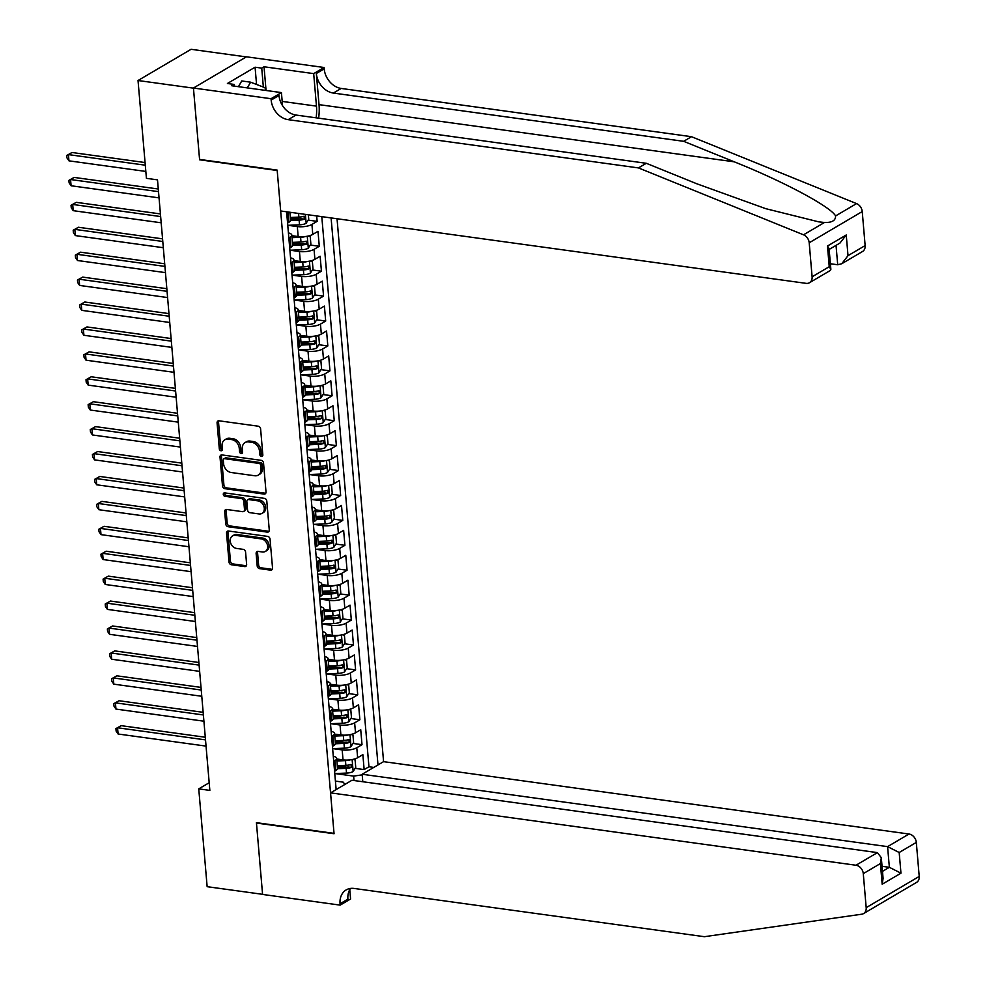 <?xml version="1.0" encoding="UTF-8"?>
<svg xmlns="http://www.w3.org/2000/svg" width="986" height="986" viewBox="0 0 986 986"><rect width="100%" height="100%" fill="white"/><g stroke="black" fill="none" stroke-linecap="round" stroke-linejoin="round"><path stroke-width="1.48" d="M261.463 456.444A1.824 1.417 -120.5 0 0 262.831 454.94L260.612 428.947A2.601 2.021 -120.5 0 0 258.221 426.198L219.052 420.812A2.601 2.021 -120.5 0 0 217.08 422.957L219.311 448.95A1.824 1.417 -120.5 0 0 222.355 449.37L222.072 446.005A8.319 6.471 -120.5 0 1 224.82 439.793A8.319 6.471 -120.5 0 1 228.37 439.127L231.624 439.583A8.319 6.471 -120.5 0 1 239.265 448.371L239.549 451.736A1.824 1.417 -120.5 0 0 242.593 452.155L242.309 448.79A8.319 6.471 -120.5 0 1 245.058 442.578A8.319 6.471 -120.5 0 1 248.608 441.925L251.861 442.369A8.319 6.471 -120.5 0 1 259.503 451.157L259.786 454.521A1.824 1.417 -120.5 0 0 261.463 456.444M257.186 565.89A2.601 2.021 -120.5 0 0 259.577 568.639L270.558 570.154A2.601 2.021 -120.5 0 0 272.53 568.01L270.053 539.145A2.601 2.021 -120.5 0 0 267.674 536.396L228.493 531.01A2.601 2.021 -120.5 0 0 226.534 533.155L229.011 562.02A2.601 2.021 -120.5 0 0 231.39 564.756L244.664 566.593A2.601 2.021 -120.5 0 0 246.636 564.448L245.576 552.086A2.601 2.021 -120.5 0 0 243.185 549.35L236.603 548.438A6.951 5.411 -120.5 0 1 230.601 542.904A6.951 5.411 -120.5 0 1 232.523 535.903A6.951 5.411 -120.5 0 1 235.481 535.349L261.278 538.898A6.951 5.411 -120.5 0 1 267.28 544.432A6.951 5.411 -120.5 0 1 265.357 551.433A6.951 5.411 -120.5 0 1 262.399 551.987L258.098 551.396A2.601 2.021 -120.5 0 0 256.126 553.54L257.186 565.89L258.628 565.052A2.601 2.021 -120.5 0 0 261.007 567.8L272 569.316A2.601 2.021 -120.5 0 0 272.272 569.329M256.422 822.669L262.572 894.314L207.146 886.685L198.753 788.874L209.845 790.402L157.501 179.859L146.421 178.33L138.028 80.519L193.453 88.148L199.603 159.794L277.189 170.492L334.02 833.355L256.422 822.669M264.038 494.085A2.601 2.021 -120.5 0 0 266.01 491.94L263.533 463.075A2.601 2.021 -120.5 0 0 261.142 460.326L221.973 454.928A2.601 2.021 -120.5 0 0 220.014 457.073L222.491 485.938A2.601 2.021 -120.5 0 0 224.87 488.686L264.038 494.085L265.481 493.234A2.601 2.021 -120.5 0 0 265.752 493.259M266.799 501.11L269.264 529.975A2.601 2.021 -120.5 0 1 267.305 532.12L228.136 526.721A2.601 2.021 -120.5 0 1 225.745 523.973L224.685 511.623A2.601 2.021 -120.5 0 1 226.657 509.479L242.544 511.672A2.601 2.021 -120.5 0 0 244.503 509.515L243.801 501.332A2.601 2.021 -120.5 0 0 241.422 498.583L224.882 496.303A1.824 1.417 -120.5 0 1 224.586 492.877L264.408 498.361A2.601 2.021 -120.5 0 1 266.799 501.11M337.323 765.9L346.653 767.182M355.133 768.353L364.142 769.598L362.86 754.647L357.635 757.729L356.784 747.758A10.599 3.488 175.1 0 1 342.179 749.902L332.911 748.633M335.178 740.979L344.521 742.261M353 743.432L362.01 744.677L360.728 729.726L355.502 732.808L354.64 722.837A10.599 3.488 175.1 0 1 340.047 724.993L330.766 723.712M333.046 716.058L342.389 717.352M350.856 718.511L359.878 719.755L358.596 704.805L353.358 707.886L352.507 697.915A10.599 3.488 175.1 0 1 337.902 700.072L328.634 698.791M330.914 691.137L340.244 692.431M348.724 693.589L357.733 694.834L356.451 679.884L351.226 682.965L350.375 672.994A10.599 3.488 175.1 0 1 335.77 675.151L326.502 673.869M328.769 666.216L338.112 667.51M346.591 668.668L355.601 669.913L354.319 654.963L349.093 658.044L348.231 648.073A10.599 3.488 175.1 0 1 333.638 650.23L324.357 648.948M326.637 641.294L335.98 642.589M344.447 643.747L353.469 644.992L352.187 630.042L346.949 633.123L346.098 623.152A10.599 3.488 175.1 0 1 331.493 625.309L322.225 624.027M324.505 616.373L333.835 617.667M342.315 618.838L351.324 620.071L350.042 605.121L344.817 608.202L343.966 598.231A10.599 3.488 175.1 0 1 329.361 600.388L320.093 599.106M322.36 591.464L331.703 592.746M340.182 593.917L349.192 595.15L347.91 580.199L342.684 583.281L341.822 573.31A10.599 3.488 175.1 0 1 327.229 575.467L317.948 574.197M320.228 566.543L329.57 567.825M338.038 568.996L347.06 570.228L345.778 555.278L340.54 558.359L339.689 548.389A10.599 3.488 175.1 0 1 325.084 550.545L315.816 549.276M318.096 541.622L327.426 542.904M335.906 544.075L344.915 545.32L343.633 530.357L338.408 533.438L337.557 523.48A10.599 3.488 175.1 0 1 322.952 525.624L313.684 524.355M315.951 516.701L325.294 517.983M333.773 519.154L342.783 520.398L341.501 505.448L336.275 508.517L335.413 498.559A10.599 3.488 175.1 0 1 320.82 500.703L311.539 499.434M313.819 491.78L323.161 493.062M331.629 494.232L340.651 495.477L339.369 480.527L334.131 483.596L333.28 473.637A10.599 3.488 175.1 0 1 318.675 475.782L309.407 474.512M311.687 466.859L321.017 468.14M329.497 469.311L338.506 470.556L337.224 455.606L331.999 458.687L331.148 448.716A10.599 3.488 175.1 0 1 316.543 450.873L307.275 449.591M309.542 441.938L318.885 443.219M327.364 444.39L336.374 445.635L335.092 430.685L329.866 433.766L329.004 423.795A10.599 3.488 175.1 0 1 314.411 425.952L305.13 424.67M307.41 417.016L316.752 418.31M325.22 419.469L334.242 420.714L332.96 405.764L327.722 408.845L326.871 398.874A10.599 3.488 175.1 0 1 312.266 401.031L302.998 399.749M305.278 392.095L314.608 393.389M323.088 394.548L332.097 395.793L330.815 380.842L325.59 383.924L324.739 373.953A10.599 3.488 175.1 0 1 310.134 376.11L300.866 374.828M303.133 367.174L312.476 368.468M320.955 369.627L329.965 370.872L328.683 355.921L323.457 359.003L322.595 349.032A10.599 3.488 175.1 0 1 308.002 351.189L298.721 349.907M301.001 342.253L310.344 343.547M318.811 344.718L327.833 345.95L326.551 331L321.313 334.081L320.462 324.111A10.599 3.488 175.1 0 1 305.857 326.267L296.589 324.986M298.869 317.344L308.199 318.626M316.679 319.797L325.688 321.029L324.406 306.079L319.181 309.16L318.33 299.189A10.599 3.488 175.1 0 1 303.725 301.346L294.457 300.064M296.724 292.423L306.067 293.705M314.546 294.876L323.556 296.108L322.274 281.158L317.048 284.239L316.186 274.268A10.599 3.488 175.1 0 1 301.593 276.425L292.312 275.156M294.592 267.502L303.934 268.784M312.402 269.954L321.424 271.199L320.142 256.237L314.904 259.318L314.053 249.359A10.599 3.488 175.1 0 1 299.448 251.504L290.18 250.234M292.46 242.581L301.79 243.862M310.27 245.033L319.279 246.278L317.997 231.328L312.772 234.397L311.921 224.438A10.599 3.488 175.1 0 1 297.316 226.583L288.048 225.313M290.315 217.659L299.658 218.941M308.137 220.112L317.147 221.357L316.679 215.946M357.635 757.729A10.599 3.488 -4.9 0 1 343.029 759.873L336.731 759.01M355.502 732.808A10.599 3.488 -4.9 0 1 340.897 734.952L334.587 734.089M353.358 707.886A10.599 3.488 -4.9 0 1 338.765 710.031L332.455 709.168M351.226 682.965A10.599 3.488 -4.9 0 1 336.62 685.122L330.322 684.247M349.093 658.044A10.599 3.488 -4.9 0 1 334.488 660.201L328.178 659.326M346.949 633.123A10.599 3.488 -4.9 0 1 332.356 635.28L326.046 634.405M344.817 608.202A10.599 3.488 -4.9 0 1 330.211 610.359L323.913 609.484M342.684 583.281A10.599 3.488 -4.9 0 1 328.079 585.438L321.769 584.562M340.54 558.359A10.599 3.488 -4.9 0 1 325.947 560.516L319.637 559.654M338.408 533.438A10.599 3.488 -4.9 0 1 323.802 535.595L317.504 534.732M336.275 508.517A10.599 3.488 -4.9 0 1 321.67 510.674L315.36 509.811M334.131 483.596A10.599 3.488 -4.9 0 1 319.538 485.753L313.228 484.89M331.999 458.687A10.599 3.488 -4.9 0 1 317.393 460.832L311.095 459.969M329.866 433.766A10.599 3.488 -4.9 0 1 315.261 435.911L308.951 435.048M327.722 408.845A10.599 3.488 -4.9 0 1 313.129 411.002L306.819 410.127M325.59 383.924A10.599 3.488 -4.9 0 1 310.984 386.081L304.686 385.206M323.457 359.003A10.599 3.488 -4.9 0 1 308.852 361.159L302.542 360.284M321.313 334.081A10.599 3.488 -4.9 0 1 306.72 336.238L300.41 335.363M319.181 309.16A10.599 3.488 -4.9 0 1 304.575 311.317L298.277 310.442M317.048 284.239A10.599 3.488 -4.9 0 1 302.443 286.396L296.133 285.521M314.904 259.318A10.599 3.488 -4.9 0 1 300.311 261.475L294.001 260.612M312.772 234.397A10.599 3.488 -4.9 0 1 298.166 236.554L291.868 235.691M362.799 781.738L362.158 774.256L383.579 761.648L337.039 218.744M377.995 764.939L331.099 217.931M286.606 211.805L336.14 789.576M289.859 212.249L290.537 220.186A10.599 3.488 175.1 0 1 288.849 222.306L287.567 223.058M288.442 212.052A10.599 3.488 175.1 0 1 287.998 212.335L286.716 213.087M334.574 771.298L335.844 770.547A10.599 3.488 -4.9 0 0 337.532 768.427L336.682 758.456A10.599 3.488 175.1 0 1 334.993 760.576L333.724 761.328M332.442 746.377L333.712 745.626A10.599 3.488 -4.9 0 0 335.4 743.506L334.55 733.535A10.599 3.488 175.1 0 1 332.861 735.655L331.579 736.406M330.298 721.456L331.579 720.704A10.599 3.488 -4.9 0 0 333.268 718.584L332.405 708.614A10.599 3.488 175.1 0 1 330.717 710.746L329.447 711.485M328.165 696.535L329.435 695.783A10.599 3.488 -4.9 0 0 331.123 693.663L330.273 683.692A10.599 3.488 175.1 0 1 328.584 685.825L327.315 686.564M326.033 671.614L327.303 670.862A10.599 3.488 -4.9 0 0 328.991 668.742L328.141 658.771A10.599 3.488 175.1 0 1 326.452 660.903L325.17 661.655M323.889 646.693L325.17 645.953A10.599 3.488 -4.9 0 0 326.859 643.821L325.996 633.85A10.599 3.488 175.1 0 1 324.308 635.982L323.038 636.734M321.756 621.772L323.026 621.032A10.599 3.488 -4.9 0 0 324.714 618.9L323.864 608.929A10.599 3.488 175.1 0 1 322.175 611.061L320.906 611.813M319.624 596.863L320.894 596.111A10.599 3.488 -4.9 0 0 322.582 593.979L321.732 584.008A10.599 3.488 175.1 0 1 320.043 586.14L318.761 586.892M317.48 571.942L318.761 571.19A10.599 3.488 -4.9 0 0 320.45 569.058L319.587 559.099A10.599 3.488 175.1 0 1 317.899 561.219L316.629 561.971M315.347 547.02L316.617 546.269A10.599 3.488 -4.9 0 0 318.305 544.136L317.455 534.178A10.599 3.488 175.1 0 1 315.766 536.298L314.497 537.05M313.215 522.099L314.485 521.347A10.599 3.488 -4.9 0 0 316.173 519.215L315.323 509.257A10.599 3.488 175.1 0 1 313.634 511.377L312.352 512.128M311.071 497.178L312.352 496.426A10.599 3.488 -4.9 0 0 314.041 494.306L313.178 484.336A10.599 3.488 175.1 0 1 311.49 486.455L310.22 487.207M308.938 472.257L310.208 471.505A10.599 3.488 -4.9 0 0 311.896 469.385L311.046 459.414A10.599 3.488 175.1 0 1 309.357 461.534L308.088 462.286M306.806 447.336L308.076 446.584A10.599 3.488 -4.9 0 0 309.764 444.464L308.914 434.493A10.599 3.488 175.1 0 1 307.225 436.613L305.943 437.365M304.662 422.415L305.943 421.663A10.599 3.488 -4.9 0 0 307.632 419.543L306.769 409.572A10.599 3.488 175.1 0 1 305.081 411.704L303.811 412.444M302.529 397.494L303.799 396.742A10.599 3.488 -4.9 0 0 305.487 394.622L304.637 384.651A10.599 3.488 175.1 0 1 302.949 386.783L301.679 387.535M300.397 372.572L301.667 371.833A10.599 3.488 -4.9 0 0 303.355 369.701L302.492 359.73A10.599 3.488 175.1 0 1 300.816 361.862L299.534 362.614M298.253 347.651L299.534 346.912A10.599 3.488 -4.9 0 0 301.211 344.78L300.36 334.809A10.599 3.488 175.1 0 1 298.672 336.941L297.402 337.693M296.12 322.742L297.39 321.991A10.599 3.488 -4.9 0 0 299.078 319.858L298.228 309.887A10.599 3.488 175.1 0 1 296.539 312.02L295.27 312.772M293.988 297.821L295.258 297.069A10.599 3.488 -4.9 0 0 296.946 294.937L296.083 284.979A10.599 3.488 175.1 0 1 294.407 287.099L293.125 287.85M291.844 272.9L293.125 272.148A10.599 3.488 -4.9 0 0 294.802 270.016L293.951 260.058A10.599 3.488 175.1 0 1 292.263 262.177L290.993 262.929M289.711 247.979L290.981 247.227A10.599 3.488 -4.9 0 0 292.669 245.095L291.819 235.136A10.599 3.488 175.1 0 1 290.13 237.256L288.861 238.008M317.147 221.357L311.921 224.438M319.279 246.278L314.053 249.359M321.424 271.199L316.186 274.268M323.556 296.108L318.33 299.189M325.688 321.029L320.462 324.111M327.833 345.95L322.595 349.032M329.965 370.872L324.739 373.953M332.097 395.793L326.871 398.874M334.242 420.714L329.004 423.795M336.374 445.635L331.148 448.716M338.506 470.556L333.28 473.637M340.651 495.477L335.413 498.559M342.783 520.398L337.557 523.48M344.915 545.32L339.689 548.389M347.06 570.228L341.822 573.31M349.192 595.15L343.966 598.231M351.324 620.071L346.098 623.152M353.469 644.992L348.231 648.073M355.601 669.913L350.375 672.994M357.733 694.834L352.507 697.915M359.878 719.755L354.64 722.837M362.01 744.677L356.784 747.758M364.142 769.598L368.949 766.763L321.793 216.649M354.011 780.53L353.629 776.105L335.043 773.554M246.315 56.905L191.062 49.3L138.028 80.519M209.18 782.736L198.753 788.874M335.413 781.097L343.301 782.181L344.853 784.449M288.417 232.918A10.599 3.488 175.1 0 1 291.819 235.136M290.55 257.839A10.599 3.488 175.1 0 1 293.951 260.058M292.694 282.76A10.599 3.488 175.1 0 1 296.083 284.979M294.826 307.681A10.599 3.488 175.1 0 1 298.228 309.887M296.959 332.602A10.599 3.488 175.1 0 1 300.36 334.809M299.103 357.524A10.599 3.488 175.1 0 1 302.492 359.73M301.235 382.445A10.599 3.488 175.1 0 1 304.637 384.651M303.368 407.354A10.599 3.488 175.1 0 1 306.769 409.572M305.512 432.275A10.599 3.488 175.1 0 1 308.914 434.493M307.644 457.196A10.599 3.488 175.1 0 1 311.046 459.414M309.777 482.117A10.599 3.488 175.1 0 1 313.178 484.336M311.921 507.038A10.599 3.488 175.1 0 1 315.323 509.257M314.053 531.959A10.599 3.488 175.1 0 1 317.455 534.178M316.198 556.88A10.599 3.488 175.1 0 1 319.587 559.099M318.33 581.802A10.599 3.488 175.1 0 1 321.732 584.008M320.462 606.723A10.599 3.488 175.1 0 1 323.864 608.929M322.607 631.644A10.599 3.488 175.1 0 1 325.996 633.85M324.739 656.565A10.599 3.488 175.1 0 1 328.141 658.771M326.871 681.486A10.599 3.488 175.1 0 1 330.273 683.692M329.016 706.395A10.599 3.488 175.1 0 1 332.405 708.614M331.148 731.316A10.599 3.488 175.1 0 1 334.55 733.535M333.28 756.237A10.599 3.488 175.1 0 1 336.682 758.456M353.629 776.105L362.207 774.848M368.949 766.763L373.756 767.428M262.781 455.581A1.824 1.417 -120.5 0 1 261.228 453.671L260.933 450.319A8.319 6.471 -120.5 0 0 253.303 441.531L251.861 442.369M245.058 442.578L246.488 441.74A8.319 6.471 -120.5 0 1 250.037 441.075L253.303 441.531M224.82 439.793L226.25 438.943A8.319 6.471 -120.5 0 1 229.8 438.289L233.066 438.733A8.319 6.471 -120.5 0 1 240.695 447.521L240.991 450.885A1.824 1.417 -120.5 0 0 242.544 452.796M218.781 420.788A2.601 2.021 -120.5 0 0 218.522 422.107L220.753 448.1A1.824 1.417 -120.5 0 0 222.306 449.998M221.702 454.916A2.601 2.021 -120.5 0 0 221.443 456.235L223.921 485.1A2.601 2.021 -120.5 0 0 226.299 487.848L265.481 493.234M260.723 465.343A1.824 1.417 -120.5 0 0 259.047 463.42L224.66 458.687A1.824 1.417 -120.5 0 0 223.292 460.191L223.588 463.74A8.319 6.471 -120.5 0 0 231.229 472.516L254.733 475.757A8.319 6.471 -120.5 0 0 258.283 475.104A8.319 6.471 -120.5 0 0 261.019 468.892L260.723 465.343L262.153 464.505A1.824 1.417 -120.5 0 0 260.477 462.582L259.047 463.42M223.884 458.835L225.326 457.985A1.824 1.417 -120.5 0 1 226.102 457.837L260.477 462.582M258.283 475.104L259.712 474.254A8.319 6.471 -120.5 0 0 262.461 468.042L261.019 468.892M262.153 464.505L262.461 468.042M226.373 509.466A2.601 2.021 -120.5 0 0 226.127 510.785L227.174 523.135A2.601 2.021 -120.5 0 0 229.565 525.883L268.734 531.281A2.601 2.021 -120.5 0 0 269.018 531.294M243.653 511.463L245.083 510.612A2.601 2.021 -120.5 0 0 245.945 508.677L245.243 500.481A2.601 2.021 -120.5 0 0 242.852 497.733L226.312 495.465L224.882 496.303M224.697 492.889A1.824 1.417 -120.5 0 0 226.312 495.465M259.022 513.94A6.951 5.411 -120.5 0 0 261.993 513.386A6.951 5.411 -120.5 0 0 263.915 506.385A6.951 5.411 -120.5 0 0 257.901 500.851L248.817 499.594A2.601 2.021 -120.5 0 0 246.845 501.751L247.548 509.935A2.601 2.021 -120.5 0 0 249.939 512.683L259.022 513.94M261.993 513.386L263.422 512.547A6.951 5.411 -120.5 0 0 265.345 505.535A6.951 5.411 -120.5 0 0 259.33 500.013L257.901 500.851M247.708 499.803L249.138 498.965A2.601 2.021 -120.5 0 1 250.247 498.756L259.33 500.013M257.814 551.384A2.601 2.021 -120.5 0 0 257.568 552.702L258.628 565.052M265.357 551.433L266.799 550.595A6.951 5.411 -120.5 0 0 268.71 543.594A6.951 5.411 -120.5 0 0 262.707 538.06L261.278 538.898M232.523 535.903L233.953 535.053A6.951 5.411 -120.5 0 1 236.923 534.511L262.707 538.06M228.222 530.986A2.601 2.021 -120.5 0 0 227.963 532.304L230.441 561.17A2.601 2.021 -120.5 0 0 232.832 563.918L246.106 565.742A2.601 2.021 -120.5 0 0 246.377 565.767M145.065 162.554L72.003 152.497L68.416 154.605L68.958 160.841L145.829 171.428M145.287 165.192L68.416 154.605L66.777 155.443L72.003 152.497M68.958 160.841L66.986 157.933L66.777 155.443M238.452 86.682L241.73 80.963L250.592 82.183L265.148 87.754L265.382 90.392M247.313 87.902L250.592 82.183M318.626 118.16A34.498 18.451 97.8 0 0 319.02 104.639L316.346 73.482L324.197 68.872L324.074 67.492L246.475 56.806L193.441 88.025L199.566 159.424L277.165 170.11L280.665 210.979L806.104 283.352A7.95 6.187 -120.5 0 0 809.494 282.723A7.95 6.187 -120.5 0 0 812.107 276.795L809.198 242.778A7.95 6.187 -120.5 0 0 803.516 234.816L638.46 167.916L288.171 119.663A18.537 14.433 59.5 0 1 271.162 100.091L271.039 98.711L193.441 88.025M638.46 167.916L646.311 163.294L696.917 183.815L765.752 208.675L818.713 221.85L824.481 222.479C831.987 222.7 835.684 220.531 835.573 215.946C830.853 206.764 783.007 181.214 734.262 161.827L683.643 141.318L333.354 93.066A18.537 14.433 59.5 0 1 316.346 73.482M830.385 263.743L837.706 264.753L836.042 245.366M683.643 141.318L691.494 136.697L341.205 88.444A18.537 14.433 59.5 0 1 324.197 68.872M271.162 100.091L279.001 95.469A18.537 14.433 59.5 0 0 296.022 115.054L646.311 163.294M812.107 276.795L829.238 266.713L827.464 246.032L846.247 234.976L848.009 255.657L865.141 245.576L862.232 211.559L809.198 242.778M835.573 215.946L856.551 203.597L691.494 136.697M271.039 98.711L281.429 92.598L231.772 85.757L234.064 84.414L234.212 86.09M256.557 84.463L255.078 67.208L227.409 83.49L234.064 84.414M255.078 67.208L261.734 68.12L264.026 66.777L313.684 73.617L324.074 67.492M316.136 117.815A29.802 15.936 97.8 0 0 316.469 106.131L313.684 73.617M281.429 92.598L282.551 105.675M856.551 203.597A7.95 6.187 59.5 0 1 862.232 211.559M865.141 245.576A7.95 6.187 59.5 0 1 862.528 251.504L841.736 263.743L837.706 264.753M264.026 66.777L266.06 90.478M263.348 87.064L261.734 68.12M829.238 266.713L830.865 269.351L830.286 270.484L809.494 282.723M827.464 246.032L829.09 248.669L830.865 269.351M846.247 234.976L839.961 243.061L829.152 249.421M848.009 255.657L841.736 263.743M893.587 895.904L863.576 913.578A7.95 6.187 -120.5 0 0 866.189 907.65L919.223 876.431A7.95 6.187 59.5 0 1 916.61 882.359L893.587 895.904M330.556 792.867L855.984 865.24L877.417 852.619L351.977 780.246L330.556 792.867L334.057 833.737L256.459 823.051L262.584 894.438L340.17 905.123L350.572 899.01L349.771 889.668M863.576 913.578A7.95 6.187 -120.5 0 1 861.752 914.207L704.374 936.7L354.085 888.448A18.537 14.433 -120.5 0 0 346.172 889.914A18.537 14.433 -120.5 0 0 340.059 903.755L340.17 905.123M383.579 761.648L909.018 834.02A7.95 6.187 59.5 0 1 916.314 842.414L899.183 852.496L900.957 873.177L882.174 884.232L880.399 863.551L863.28 873.633L866.189 907.65M916.314 842.414L919.223 876.431M362.158 774.256L887.585 846.629L909.018 834.02M863.28 873.633A7.95 6.187 -120.5 0 0 855.984 865.24M350.572 888.423A18.537 14.433 -120.5 0 0 347.91 899.133L340.059 903.755M882.039 866.312L889.36 867.31L887.585 846.629L899.183 852.496M900.957 873.177L889.36 867.31L882.482 871.365M882.174 884.232L883.086 878.403L881.311 857.721L877.417 852.619M880.399 863.551L881.311 857.721M292.583 212.619L289.896 212.729M308.359 214.8L308.741 219.151L306.079 223.341A7.013 2.305 175.1 0 1 299.522 224.845L287.764 225.326M158.29 189.004L74.135 177.418L70.561 179.526L71.091 185.762L159.042 197.866M290.525 220.457L299.115 220.112A7.013 2.305 -4.9 0 0 304.329 219.2L304.07 216.205A7.013 2.305 175.1 0 1 298.869 217.117L290.303 217.462M304.329 219.2L301.137 218.756A3.574 1.171 175.1 0 1 299.485 218.954L290.463 219.323M158.512 191.641L70.561 179.526L68.909 180.364L74.135 177.418M71.091 185.762L69.119 182.854L68.909 180.364M305.389 236.529A7.013 2.305 175.1 0 1 300.594 237.306L292.029 237.651M296.515 236.332L291.93 236.517M308.15 236.061L310.233 236.603L310.873 244.072L308.224 248.25A7.013 2.305 175.1 0 1 301.667 249.766L289.909 250.247M160.422 213.925L76.279 202.34L72.693 204.447L73.223 210.671L161.186 222.787M292.657 245.378L301.26 245.033A7.013 2.305 -4.9 0 0 306.461 244.121L306.215 241.126A7.013 2.305 175.1 0 1 301.001 242.038L292.435 242.383M306.461 244.121L303.281 243.678A3.574 1.171 175.1 0 1 301.63 243.875L292.596 244.232M160.644 216.563L72.693 204.447L71.041 205.285L76.279 202.34M73.223 210.671L71.263 207.775L71.041 205.285M307.521 261.45A7.013 2.305 175.1 0 1 302.727 262.227L294.173 262.572M298.647 261.253L294.075 261.438M310.294 260.982L312.365 261.524L313.006 268.993L310.356 273.171A7.013 2.305 175.1 0 1 303.799 274.687L292.041 275.156M162.554 238.846L78.412 227.261L74.825 229.368L75.367 235.592L163.319 247.708M294.802 270.3L303.392 269.954A7.013 2.305 -4.9 0 0 308.606 269.042L308.347 266.047A7.013 2.305 175.1 0 1 303.133 266.959L294.58 267.305M308.606 269.042L305.413 268.599A3.574 1.171 175.1 0 1 303.762 268.796L294.728 269.153M162.789 241.484L74.825 229.368L73.186 230.206L78.412 227.261M75.367 235.592L73.395 232.696L73.186 230.206M309.653 286.371A7.013 2.305 175.1 0 1 304.871 287.148L296.305 287.493M300.792 286.162L296.207 286.359M312.426 285.903L314.509 286.445L315.15 293.914L312.488 298.092A7.013 2.305 175.1 0 1 305.931 299.608L294.173 300.077M164.699 263.767L80.544 252.182L76.97 254.289L77.5 260.514L165.451 272.629M296.934 295.221L305.524 294.876A7.013 2.305 -4.9 0 0 310.738 293.951L310.479 290.969A7.013 2.305 175.1 0 1 305.278 291.881L296.712 292.226M310.738 293.951L307.546 293.52A3.574 1.171 175.1 0 1 305.894 293.717L296.872 294.075M164.921 266.405L76.97 254.289L75.318 255.127L80.544 252.182M77.5 260.514L75.528 257.617L75.318 255.127M311.798 311.293A7.013 2.305 175.1 0 1 307.003 312.069L298.438 312.414M302.924 311.083L298.339 311.268M314.559 310.812L316.642 311.366L317.282 318.835L314.633 323.014A7.013 2.305 175.1 0 1 308.076 324.53L296.318 324.998M166.831 288.688L82.688 277.103L79.102 279.211L79.632 285.435L167.595 297.55M299.066 320.142L307.669 319.797A7.013 2.305 -4.9 0 0 312.87 318.872L312.624 315.89A7.013 2.305 175.1 0 1 307.41 316.802L298.844 317.147M312.87 318.872L309.69 318.441A3.574 1.171 175.1 0 1 308.039 318.638L299.004 318.996M167.053 291.326L79.102 279.211L77.45 280.049L82.688 277.103M79.632 285.435L77.672 282.538L77.45 280.049M313.93 336.214A7.013 2.305 175.1 0 1 309.136 336.99L300.582 337.335M305.056 336.004L300.483 336.189M316.703 335.733L318.774 336.275L319.415 343.757L316.765 347.935A7.013 2.305 175.1 0 1 310.208 349.451L298.45 349.919M168.963 313.61L84.821 302.012L81.234 304.132L81.776 310.356L169.728 322.471M301.211 345.063L309.801 344.706A7.013 2.305 -4.9 0 0 315.015 343.794L314.756 340.811A7.013 2.305 175.1 0 1 309.542 341.723L300.989 342.068M315.015 343.794L311.822 343.362A3.574 1.171 175.1 0 1 310.171 343.559L301.137 343.917M169.198 316.247L81.234 304.132L79.595 304.97L84.821 302.012M81.776 310.356L79.804 307.459L79.595 304.97M316.062 361.135A7.013 2.305 175.1 0 1 311.28 361.911L302.714 362.256M307.201 360.925L302.616 361.11M318.835 360.654L320.918 361.196L321.559 368.678L318.897 372.856A7.013 2.305 175.1 0 1 312.34 374.372L300.582 374.84M171.108 338.531L86.953 326.933L83.379 329.041L83.909 335.277L171.86 347.392M303.343 369.984L311.933 369.627A7.013 2.305 -4.9 0 0 317.147 368.715L316.888 365.732A7.013 2.305 175.1 0 1 311.687 366.644L303.121 366.989M317.147 368.715L313.955 368.283A3.574 1.171 175.1 0 1 312.303 368.468L303.281 368.838M171.33 341.156L83.379 329.041L81.727 329.891L86.953 326.933M83.909 335.277L81.937 332.381L81.727 329.891M318.207 386.056A7.013 2.305 175.1 0 1 313.412 386.832L304.847 387.178M309.333 385.846L304.748 386.031M320.968 385.575L323.051 386.118L323.691 393.599L321.042 397.777A7.013 2.305 175.1 0 1 314.485 399.281L302.727 399.761M173.24 363.452L89.097 351.854L85.511 353.962L86.041 360.198L174.004 372.314M305.475 394.905L314.078 394.548A7.013 2.305 -4.9 0 0 319.279 393.636L319.033 390.641A7.013 2.305 175.1 0 1 313.819 391.565L305.253 391.91M319.279 393.636L316.099 393.192A3.574 1.171 175.1 0 1 314.448 393.389L305.413 393.759M173.462 366.077L85.511 353.962L83.859 354.8L89.097 351.854M86.041 360.198L84.081 357.302L83.859 354.8M320.339 410.965A7.013 2.305 175.1 0 1 315.545 411.741L306.991 412.099M311.465 410.768L306.892 410.952M323.112 410.496L325.183 411.039L325.824 418.52L323.174 422.698A7.013 2.305 175.1 0 1 316.617 424.202L304.859 424.683M175.372 388.373L91.23 376.775L87.643 378.883L88.185 385.119L176.137 397.235M307.62 419.814L316.21 419.469A7.013 2.305 -4.9 0 0 321.424 418.557L321.165 415.562A7.013 2.305 175.1 0 1 315.951 416.486L307.398 416.831M321.424 418.557L318.231 418.113A3.574 1.171 175.1 0 1 316.58 418.31L307.558 418.68M175.607 390.998L87.643 378.883L86.004 379.721L91.23 376.775M88.185 385.119L86.213 382.223L86.004 379.721M322.471 435.886A7.013 2.305 175.1 0 1 317.689 436.662L309.123 437.008M313.61 435.689L309.025 435.874M325.244 435.418L327.327 435.96L327.968 443.441L325.306 447.619A7.013 2.305 175.1 0 1 318.749 449.123L306.991 449.604M177.517 413.282L93.374 401.696L89.788 403.804L90.318 410.04L178.269 422.156M309.752 444.735L318.342 444.39A7.013 2.305 -4.9 0 0 323.556 443.478L323.297 440.483A7.013 2.305 175.1 0 1 318.096 441.395L309.53 441.753M323.556 443.478L320.364 443.034A3.574 1.171 175.1 0 1 318.712 443.232L309.69 443.601M177.739 415.919L89.788 403.804L88.136 404.642L93.374 401.696M90.318 410.04L88.346 407.144L88.136 404.642M324.616 460.807A7.013 2.305 175.1 0 1 319.821 461.584L311.256 461.929M315.742 460.61L311.157 460.795M327.377 460.339L329.46 460.881L330.1 468.362L327.451 472.54A7.013 2.305 175.1 0 1 320.894 474.044L309.136 474.525M179.649 438.203L95.506 426.618L91.92 428.725L92.45 434.962L180.413 447.077M311.884 469.656L320.487 469.311A7.013 2.305 -4.9 0 0 325.688 468.399L325.442 465.404A7.013 2.305 175.1 0 1 320.228 466.316L311.662 466.661M325.688 468.399L322.508 467.956A3.574 1.171 175.1 0 1 320.857 468.153L311.822 468.523M179.871 440.841L91.92 428.725L90.268 429.563L95.506 426.618M92.45 434.962L90.49 432.053L90.268 429.563M326.748 485.728A7.013 2.305 175.1 0 1 321.954 486.505L313.4 486.85M317.886 485.531L313.301 485.716M329.521 485.26L331.592 485.802L332.233 493.283L329.583 497.462A7.013 2.305 175.1 0 1 323.026 498.965L311.268 499.446M181.781 463.124L97.639 451.539L94.052 453.646L94.594 459.883L182.546 471.986M314.029 494.578L322.619 494.232A7.013 2.305 -4.9 0 0 327.833 493.32L327.574 490.325A7.013 2.305 175.1 0 1 322.36 491.238L313.807 491.583M327.833 493.32L324.64 492.877A3.574 1.171 175.1 0 1 322.989 493.074L313.967 493.444M182.016 465.762L94.052 453.646L92.413 454.484L97.639 451.539M94.594 459.883L92.622 456.974L92.413 454.484M328.88 510.649A7.013 2.305 175.1 0 1 324.098 511.426L315.532 511.771M320.019 510.452L315.434 510.637M331.653 510.181L333.736 510.723L334.377 518.192L331.715 522.383A7.013 2.305 175.1 0 1 325.158 523.886L313.4 524.367M183.926 488.045L99.783 476.46L96.197 478.567L96.727 484.792L184.678 496.907M316.161 519.499L324.751 519.154A7.013 2.305 -4.9 0 0 329.965 518.242L329.706 515.247A7.013 2.305 175.1 0 1 324.505 516.159L315.939 516.504M329.965 518.242L326.773 517.798A3.574 1.171 175.1 0 1 325.133 517.995L316.099 518.353M184.148 490.683L96.197 478.567L94.545 479.406L99.783 476.46M96.727 484.792L94.767 481.895L94.545 479.406M331.025 535.571A7.013 2.305 175.1 0 1 326.23 536.347L317.665 536.692M322.151 535.373L317.566 535.558M333.786 535.102L335.869 535.644L336.509 543.113L333.86 547.292A7.013 2.305 175.1 0 1 327.303 548.808L315.545 549.288M186.058 512.966L101.915 501.381L98.329 503.489L98.859 509.713L186.822 521.828M318.293 544.42L326.896 544.075A7.013 2.305 -4.9 0 0 332.097 543.163L331.851 540.168A7.013 2.305 175.1 0 1 326.637 541.08L318.071 541.425M332.097 543.163L328.917 542.719A3.574 1.171 175.1 0 1 327.266 542.916L318.231 543.274M186.28 515.604L98.329 503.489L96.69 504.327L101.915 501.381M98.859 509.713L96.899 506.816L96.69 504.327M333.157 560.492A7.013 2.305 175.1 0 1 328.363 561.268L319.809 561.613M324.295 560.282L319.71 560.479M335.93 560.023L338.001 560.566L338.642 568.035L335.992 572.213A7.013 2.305 175.1 0 1 329.435 573.729L317.677 574.197M188.19 537.888L104.048 526.302L100.461 528.41L101.003 534.634L188.955 546.749M320.438 569.341L329.028 568.996A7.013 2.305 -4.9 0 0 334.242 568.072L333.983 565.089A7.013 2.305 175.1 0 1 328.769 566.001L320.216 566.346M334.242 568.072L331.05 567.64A3.574 1.171 175.1 0 1 329.398 567.837L320.376 568.195M188.425 540.525L100.461 528.41L98.822 529.248L104.048 526.302M101.003 534.634L99.031 531.737L98.822 529.248M335.289 585.413A7.013 2.305 175.1 0 1 330.507 586.189L321.941 586.534M326.428 585.203L321.843 585.388M338.062 584.932L340.145 585.487L340.786 592.956L338.124 597.134A7.013 2.305 175.1 0 1 331.567 598.65L319.809 599.118M190.335 562.809L106.192 551.223L102.606 553.331L103.136 559.555L191.087 571.67M322.57 594.262L331.16 593.917A7.013 2.305 -4.9 0 0 336.374 592.993L336.115 590.01A7.013 2.305 175.1 0 1 330.914 590.922L322.348 591.267M336.374 592.993L333.182 592.561A3.574 1.171 175.1 0 1 331.542 592.759L322.508 593.116M190.557 565.446L102.606 553.331L100.954 554.169L106.192 551.223M103.136 559.555L101.176 556.659L100.954 554.169M337.434 610.334A7.013 2.305 175.1 0 1 332.639 611.11L324.074 611.456M328.56 610.124L323.975 610.309M340.195 609.853L342.278 610.396L342.918 617.877L340.269 622.055A7.013 2.305 175.1 0 1 333.712 623.571L321.954 624.039M192.467 587.73L108.324 576.132L104.738 578.252L105.268 584.476L193.231 596.592M324.702 619.183L333.305 618.826A7.013 2.305 -4.9 0 0 338.506 617.914L338.26 614.931A7.013 2.305 175.1 0 1 333.046 615.843L324.48 616.188M338.506 617.914L335.326 617.482A3.574 1.171 175.1 0 1 333.675 617.68L324.64 618.037M192.689 590.367L104.738 578.252L103.099 579.09L108.324 576.132M105.268 584.476L103.308 581.58L103.099 579.09M339.566 635.255A7.013 2.305 175.1 0 1 334.772 636.032L326.218 636.377M330.704 635.046L326.12 635.23M342.339 634.774L344.41 635.317L345.051 642.798L342.401 646.976A7.013 2.305 175.1 0 1 335.844 648.492L324.086 648.961M194.599 612.651L110.457 601.053L106.87 603.173L107.412 609.397L195.364 621.513M326.847 644.105L335.437 643.747A7.013 2.305 -4.9 0 0 340.651 642.835L340.392 639.852A7.013 2.305 175.1 0 1 335.178 640.764L326.625 641.11M340.651 642.835L337.459 642.404A3.574 1.171 175.1 0 1 335.807 642.589L326.785 642.958M194.834 615.276L106.87 603.173L105.231 604.011L110.457 601.053M107.412 609.397L105.44 606.501L105.231 604.011M341.698 660.176A7.013 2.305 175.1 0 1 336.916 660.953L328.35 661.298M332.837 659.967L328.252 660.152M344.471 659.696L346.554 660.238L347.195 667.719L344.533 671.897A7.013 2.305 175.1 0 1 337.976 673.401L326.218 673.882M196.744 637.572L112.601 625.974L109.015 628.082L109.545 634.318L197.496 646.434M328.979 669.026L337.569 668.668A7.013 2.305 -4.9 0 0 342.783 667.756L342.524 664.761A7.013 2.305 175.1 0 1 337.323 665.686L328.757 666.031M342.783 667.756L339.591 667.312A3.574 1.171 175.1 0 1 337.951 667.51L328.917 667.879M196.966 640.197L109.015 628.082L107.363 628.932L112.601 625.974M109.545 634.318L107.585 631.422L107.363 628.932M343.843 685.085A7.013 2.305 175.1 0 1 339.048 685.862L330.483 686.219M334.969 684.888L330.384 685.073M346.604 684.617L348.687 685.159L349.327 692.64L346.678 696.819A7.013 2.305 175.1 0 1 340.121 698.322L328.363 698.803M198.876 662.493L114.733 650.896L111.147 653.003L111.677 659.24L199.64 671.355M331.111 693.934L339.714 693.589A7.013 2.305 -4.9 0 0 344.915 692.677L344.669 689.682A7.013 2.305 175.1 0 1 339.455 690.607L330.889 690.952M344.915 692.677L341.735 692.234A3.574 1.171 175.1 0 1 340.084 692.431L331.05 692.801M199.098 665.119L111.147 653.003L109.508 653.841L114.733 650.896M111.677 659.24L109.717 656.343L109.508 653.841M345.975 710.006A7.013 2.305 175.1 0 1 341.181 710.783L332.627 711.128M337.113 709.809L332.529 709.994M348.748 709.538L350.819 710.08L351.46 717.562L348.81 721.74A7.013 2.305 175.1 0 1 342.253 723.243L330.495 723.724M201.008 687.402L116.866 675.817L113.279 677.924L113.821 684.161L201.773 696.276M333.256 718.856L341.846 718.511A7.013 2.305 -4.9 0 0 347.06 717.598L346.801 714.603A7.013 2.305 175.1 0 1 341.587 715.528L333.034 715.873M347.06 717.598L343.868 717.155A3.574 1.171 175.1 0 1 342.216 717.352L333.194 717.722M201.243 690.04L113.279 677.924L111.64 678.762L116.866 675.817M113.821 684.161L111.849 681.264L111.64 678.762M348.107 734.927A7.013 2.305 175.1 0 1 343.325 735.704L334.759 736.049M339.246 734.73L334.661 734.915M350.88 734.459L352.963 735.001L353.604 742.483L350.942 746.661A7.013 2.305 175.1 0 1 344.385 748.164L332.627 748.645M203.153 712.323L119.01 700.738L115.424 702.845L115.954 709.082L203.905 721.197M335.388 743.777L343.991 743.432A7.013 2.305 -4.9 0 0 349.192 742.52L348.933 739.525A7.013 2.305 175.1 0 1 343.732 740.437L335.166 740.794M349.192 742.52L346 742.076A3.574 1.171 175.1 0 1 344.36 742.273L335.326 742.643M203.375 714.961L115.424 702.845L113.772 703.684L119.01 700.738M115.954 709.082L113.994 706.173L113.772 703.684M350.252 759.849A7.013 2.305 175.1 0 1 345.457 760.625L336.892 760.97M341.378 759.651L336.805 759.836M353.013 759.38L355.096 759.923L355.736 767.404L353.087 771.582A7.013 2.305 175.1 0 1 346.53 773.086L334.772 773.566M205.285 737.245L121.142 725.659L117.556 727.767L118.098 734.003L206.049 746.106M337.52 768.698L346.123 768.353A7.013 2.305 -4.9 0 0 351.336 767.441L351.078 764.446A7.013 2.305 175.1 0 1 345.864 765.358L337.298 765.703M351.336 767.441L348.144 766.997A3.574 1.171 175.1 0 1 346.493 767.194L337.459 767.564M205.507 739.882L117.556 727.767L115.917 728.605L121.142 725.659M118.098 734.003L116.126 731.094L115.917 728.605M343.029 759.873L342.179 749.902M340.897 734.952L340.047 724.993M338.765 710.031L337.902 700.072M336.62 685.122L335.77 675.151M334.488 660.201L333.638 650.23M332.356 635.28L331.493 625.309M330.211 610.359L329.361 600.388M328.079 585.438L327.229 575.467M325.947 560.516L325.084 550.545M323.802 535.595L322.952 525.624M321.67 510.674L320.82 500.703M319.538 485.753L318.675 475.782M317.393 460.832L316.543 450.873M315.261 435.911L314.411 425.952M313.129 411.002L312.266 401.031M310.984 386.081L310.134 376.11M308.852 361.159L308.002 351.189M306.72 336.238L305.857 326.267M304.575 311.317L303.725 301.346M302.443 286.396L301.593 276.425M300.311 261.475L299.448 251.504M298.166 236.554L297.316 226.583M288.849 222.306L287.998 212.335M335.844 770.547L334.993 760.576M333.712 745.626L332.861 735.655M331.579 720.704L330.717 710.746M329.435 695.783L328.584 685.825M327.303 670.862L326.452 660.903M325.17 645.953L324.308 635.982M323.026 621.032L322.175 611.061M320.894 596.111L320.043 586.14M318.761 571.19L317.899 561.219M316.617 546.269L315.766 536.298M314.485 521.347L313.634 511.377M312.352 496.426L311.49 486.455M310.208 471.505L309.357 461.534M308.076 446.584L307.225 436.613M305.943 421.663L305.081 411.704M303.799 396.742L302.949 386.783M301.667 371.833L300.816 361.862M299.534 346.912L298.672 336.941M297.39 321.991L296.539 312.02M295.258 297.069L294.407 287.099M293.125 272.148L292.263 262.177M290.981 247.227L290.13 237.256M260.933 450.319L259.503 451.157M250.037 441.075L248.608 441.925M240.991 450.885L239.549 451.736M240.695 447.521L239.265 448.371M233.066 438.733L231.624 439.583M229.8 438.289L228.37 439.127M220.753 448.1L219.311 448.95M218.522 422.107L217.08 422.957M261.228 453.671L259.786 454.521M226.299 487.848L224.87 488.686M223.921 485.1L222.491 485.938M221.443 456.235L220.014 457.073M226.102 457.837L224.66 458.687M268.734 531.281L267.305 532.12M229.565 525.883L228.136 526.721M227.174 523.135L225.745 523.973M226.127 510.785L224.685 511.623M245.945 508.677L244.503 509.515M245.243 500.481L243.801 501.332M242.852 497.733L241.422 498.583M250.247 498.756L248.817 499.594M257.568 552.702L256.126 553.54M236.923 534.511L235.481 535.349M246.106 565.742L244.664 566.593M232.832 563.918L231.39 564.756M230.441 561.17L229.011 562.02M227.963 532.304L226.534 533.155M272 569.316L270.558 570.154M261.007 567.8L259.577 568.639M734.262 161.827L319.02 104.639M333.354 93.066L341.205 88.444M296.022 115.054L288.171 119.663M803.516 234.816L824.481 222.479M282.193 101.41L316.469 106.131M306.153 223.23L305.389 214.381M298.869 217.117L298.548 213.444M299.522 224.845L299.115 220.112M308.285 248.152L307.262 236.233M301.001 242.038L300.594 237.306M301.667 249.766L301.26 245.033M310.43 273.073L309.407 261.154M303.133 266.959L302.727 262.227M303.799 274.687L303.392 269.954M312.562 297.994L311.539 286.076M305.278 291.881L304.871 287.148M305.931 299.608L305.524 294.876M314.694 322.915L313.671 310.997M307.41 316.802L307.003 312.069M308.076 324.53L307.669 319.797M316.839 347.836L315.816 335.918M309.542 341.723L309.136 336.99M310.208 349.451L309.801 344.706M318.971 372.757L317.948 360.839M311.687 366.644L311.28 361.911M312.34 374.372L311.933 369.627M321.103 397.666L320.08 385.76M313.819 391.565L313.412 386.832M314.485 399.281L314.078 394.548M323.248 422.587L322.225 410.681M315.951 416.486L315.545 411.741M316.617 424.202L316.21 419.469M325.38 447.508L324.357 435.602M318.096 441.395L317.689 436.662M318.749 449.123L318.342 444.39M327.512 472.43L326.489 460.524M320.228 466.316L319.821 461.584M320.894 474.044L320.487 469.311M329.657 497.351L328.634 485.445M322.36 491.238L321.954 486.505M323.026 498.965L322.619 494.232M331.789 522.272L330.766 510.354M324.505 516.159L324.098 511.426M325.158 523.886L324.751 519.154M333.921 547.193L332.898 535.275M326.637 541.08L326.23 536.347M327.303 548.808L326.896 544.075M336.066 572.114L335.043 560.196M328.769 566.001L328.363 561.268M329.435 573.729L329.028 568.996M338.198 597.035L337.175 585.117M330.914 590.922L330.507 586.189M331.567 598.65L331.16 593.917M340.33 621.956L339.307 610.038M333.046 615.843L332.639 611.11M333.712 623.571L333.305 618.826M342.475 646.878L341.452 634.959M335.178 640.764L334.772 636.032M335.844 648.492L335.437 643.747M344.607 671.799L343.584 659.88M337.323 665.686L336.916 660.953M337.976 673.401L337.569 668.668M346.739 696.708L345.716 684.802M339.455 690.607L339.048 685.862M340.121 698.322L339.714 693.589M348.884 721.629L347.861 709.723M341.587 715.528L341.181 710.783M342.253 723.243L341.846 718.511M351.016 746.55L349.993 734.644M343.732 740.437L343.325 735.704M344.385 748.164L343.991 743.432M353.148 771.471L352.125 759.565M345.864 765.358L345.457 760.625M346.53 773.086L346.123 768.353"/></g></svg>
